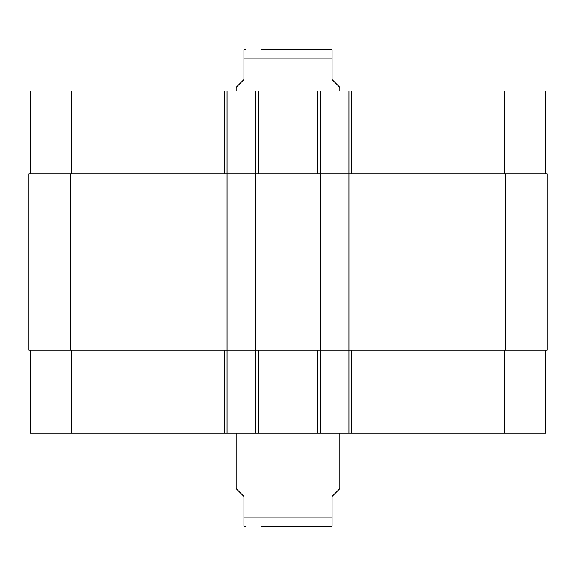 <?xml version="1.0" encoding="UTF-8"?>
<svg xmlns="http://www.w3.org/2000/svg" width="576" height="576" viewBox="0 0 576 576"><rect width="100%" height="100%" fill="white"/><g stroke="black" fill="none" stroke-linecap="round" stroke-linejoin="round"><path stroke-width="0.86" d="M236.16 433.152L236.16 488.621L243.936 496.397L243.936 526.334L243.936 517.133L243.936 526.334L243.936 517.133L332.064 517.133L332.064 496.397L339.84 488.621L339.84 433.152M332.064 517.133L332.064 526.334L332.064 517.133M332.064 526.334L261.432 526.464M339.84 91.008L339.84 87.379L332.064 79.603L332.064 49.666L332.064 58.867L332.064 49.666L332.064 58.867L243.936 58.867L243.936 79.603L236.16 87.379L236.16 91.008M243.936 58.867L243.936 49.666L243.936 58.867M261.432 49.536L332.064 49.666M30.355 350.208L30.355 433.152L545.645 433.152L545.645 350.208M30.355 173.952L30.355 91.008L545.645 91.008L545.645 173.952M227.088 433.152L227.088 173.952L28.8 173.952L28.8 350.208L547.2 350.208L547.2 173.952L227.088 173.952L227.088 91.008M255.6 433.152L255.6 91.008M320.4 433.152L320.4 91.008M348.912 433.152L348.912 91.008M71.827 173.952L71.827 91.008M224.496 173.952L224.496 91.008M258.192 173.952L258.192 91.008M317.808 173.952L317.808 91.008M351.504 173.952L351.504 91.008M504.173 173.952L504.173 91.008M71.827 350.208L71.827 433.152M224.496 350.208L224.496 433.152M258.192 350.208L258.192 433.152M317.808 350.208L317.808 433.152M351.504 350.208L351.504 433.152M504.173 350.208L504.173 433.152M505.728 350.208L505.728 173.952M70.272 350.208L70.272 173.952M243.936 526.334L245.491 526.464M243.936 49.666L245.491 49.536"/></g></svg>
